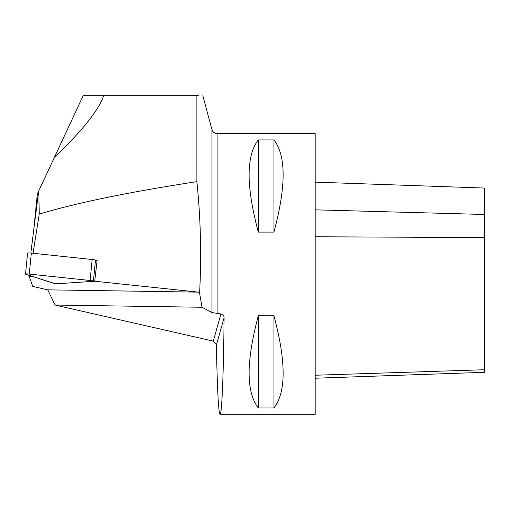 <?xml version="1.0" encoding="UTF-8"?>
<svg xmlns="http://www.w3.org/2000/svg" width="510" height="510" viewBox="0 0 510 510"><rect width="100%" height="100%" fill="white"/><g stroke="black" fill="none" stroke-linecap="round" stroke-linejoin="round"><path stroke-width="0.76" d="M315.154 182.134L484.5 188.05L484.5 372.306L315.154 378.222M196.885 181.649C128.756 192.085 76.207 202.916 39.219 214.136L38.824 190.778L83.168 95.682L196.885 95.682L196.885 181.649C200.679 218.777 201.584 255.956 199.582 293.186L198.275 292.128L47.749 289.852L32.812 286.441L29.134 276.305L29.223 275.381M103.651 95.682C98.455 110.568 82.065 131.07 54.487 157.188M33.762 229.793L37.332 193.985L38.626 191.205L30.836 253.043M38.626 191.205L38.824 190.778M216.234 343.976L213.301 341.139L220.919 313.969C222.947 314.415 224.005 315.639 224.088 317.647C223.552 374.13 221.85 414.987 220.071 414.324C218.924 413.725 217.936 400.356 217.107 374.212L216.234 343.976M199.582 293.186L202.049 307.269L55.067 305.044L213.301 341.139M55.067 305.044L47.749 289.852M29.134 276.305L32.595 276.452L55.341 283.879L55.386 283.439M202.049 307.269L211.943 312.573L220.919 313.969M95.3 260.081L97.136 260.272L94.72 281.22L198.275 292.128M33.061 253.272L39.219 214.136M196.885 95.682L198.358 95.682M217.107 313.573L217.107 133.563L315.154 133.563L315.154 414.324L220.071 414.324M273.927 407.943L258.334 407.943C246.069 392.241 246.069 361.52 258.334 315.779L273.927 315.779C286.193 361.52 286.193 392.241 273.927 407.943L273.927 315.779M273.927 232.101L258.334 232.101C246.069 186.367 246.069 155.646 258.334 139.938L273.927 139.938C286.193 155.646 286.193 186.367 273.927 232.101L273.927 139.938M258.334 232.101L258.334 139.938M258.334 407.943L258.334 315.779M95.459 260.387L97.136 260.272M55.341 283.879L94.72 281.22M93.387 281.201A3.538 0.389 -174.3 0 1 92.801 281.354L59.039 283.637A3.538 0.389 -174.3 0 1 52.951 282.993L25.863 274.303A3.538 0.389 -174.3 0 1 25.5 274.093A3.538 0.389 -174.3 0 1 29.242 274.074L90.091 280.487L92.176 259.507A3.538 0.389 5.7 0 1 95.478 260.221L93.387 281.201A3.538 0.389 -174.3 0 0 90.091 280.487M25.5 274.093L27.591 253.107A3.538 0.389 5.7 0 1 31.333 253.094L92.176 259.507M29.242 274.074L90.091 280.487C93.005 280.863 93.91 281.157 92.801 281.354L59.039 283.637L52.951 282.993L25.863 274.303C25.124 273.908 26.246 273.832 29.242 274.074L31.333 253.094M211.943 312.573L211.943 129.597L202.852 95.676M315.154 375.233L484.5 369.737M315.154 236.761L484.5 237.603M315.154 209.833L484.5 214.474M224.088 317.647L216.418 344.996M211.943 129.597C212.772 132.077 214.493 133.403 217.107 133.563"/></g></svg>
